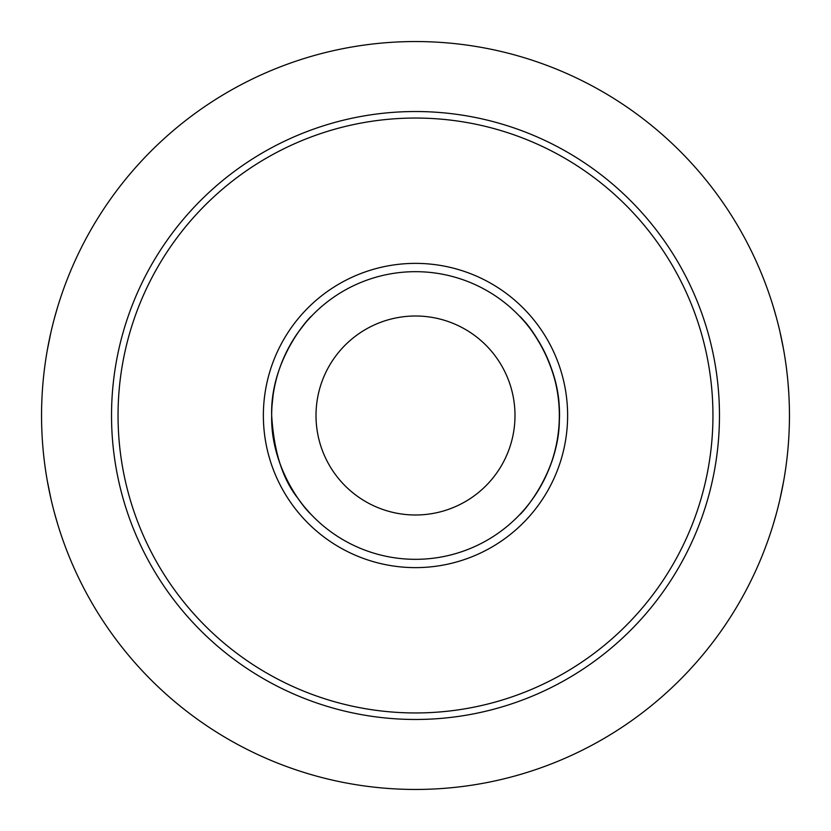 <?xml version="1.0" encoding="UTF-8"?>
<svg xmlns="http://www.w3.org/2000/svg" width="831" height="831" viewBox="0 0 831 831"><rect width="100%" height="100%" fill="white"/><g stroke="black" fill="none" stroke-linecap="round" stroke-linejoin="round"><path stroke-width="1.25" d="M519.365 316.009C520.923 316.341 561.133 359.781 559.325 415.5C561.112 471.25 520.881 514.742 519.365 514.991C520.507 514.482 556.583 477.087 558.951 425.836C564.228 373.431 532.058 327.559 521.276 318.044M779.956 331.766L783.591 349.539L779.945 331.735M776.279 317.141L773.131 306.244M770.202 297.072L770.96 299.357M773.142 306.265L776.289 317.162M786.677 370.034L787.404 376.453M788.11 383.922L788.733 392.419M770.202 533.928L770.95 531.653M773.131 524.756L776.279 513.859M779.945 499.254L783.581 481.471M311.074 514.399C304.447 508.697 270.459 468.123 271.675 415.5C270.023 359.324 310.119 316.382 311.635 316.009M304.655 323.851L297.81 332.815M289.624 345.925L283.007 359.543M273.098 395.296L272.017 405.611M271.675 415.5A143.825 143.825 0 0 0 487.413 540.057A143.825 143.825 0 0 0 487.413 290.943A143.825 143.825 0 0 0 271.675 415.5C273.898 451.555 282.602 479.092 297.768 498.112L301.269 502.89M304.489 506.952L309.973 513.236M789.45 415.5A373.95 373.95 0 0 1 228.525 739.351A373.95 373.95 0 0 1 228.525 91.649A373.95 373.95 0 0 1 789.45 415.5M47.294 480.785L50.847 498.361M54.431 512.779L57.505 523.561M59.645 530.427L60.414 532.764M47.315 350.08L50.888 332.442M54.493 317.972L57.578 307.2M60.414 298.236L59.645 300.573M57.505 307.439L54.42 318.242M50.836 332.68L47.284 350.246M263.365 415.5A152.135 152.135 0 0 0 491.568 547.245A152.135 152.135 0 0 0 491.568 283.755A152.135 152.135 0 0 0 263.365 415.5M316.009 415.5A99.491 99.491 0 0 0 465.246 501.664A99.491 99.491 0 0 0 465.246 329.336A99.491 99.491 0 0 0 316.009 415.5M719.469 415.5A303.969 303.969 0 0 0 415.5 111.531A303.969 303.969 0 0 0 111.531 415.5A303.969 303.969 0 0 0 415.5 719.469A303.969 303.969 0 0 0 719.469 415.5M118.044 415.5A297.456 297.456 0 0 0 564.228 673.1A297.456 297.456 0 0 0 564.228 157.9A297.456 297.456 0 0 0 118.044 415.5"/></g></svg>
